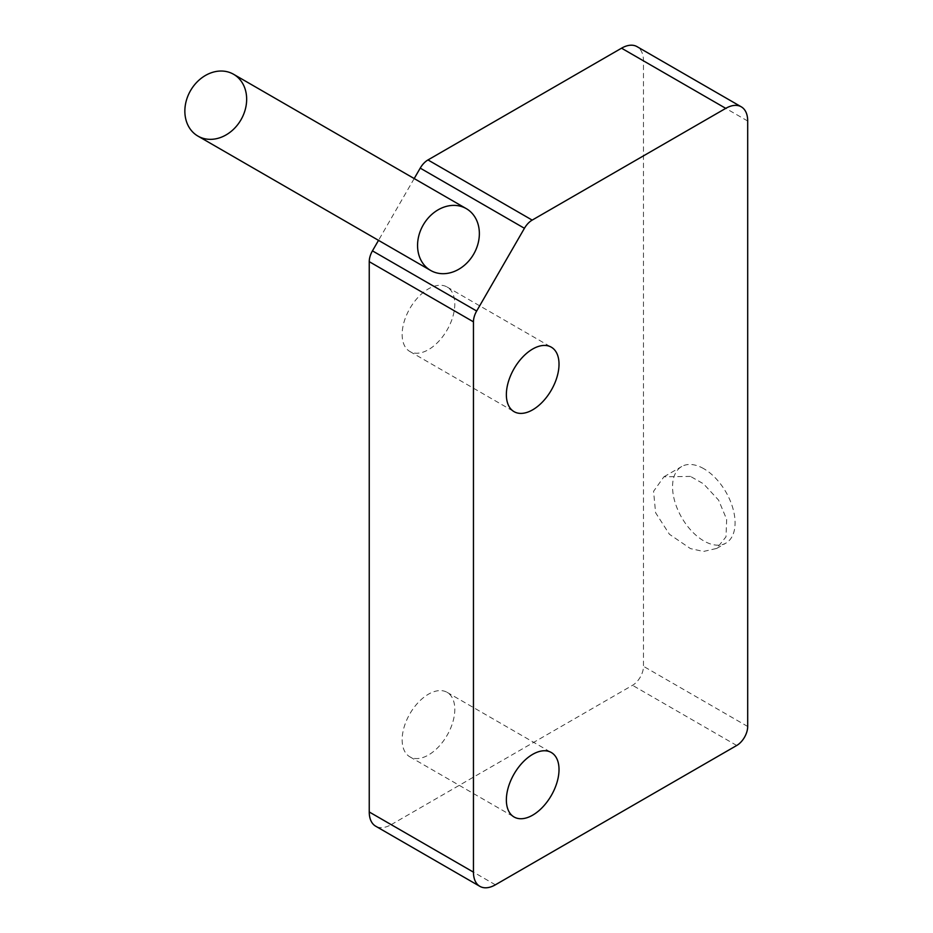 <?xml version="1.0" encoding="UTF-8"?>
<svg xmlns="http://www.w3.org/2000/svg" width="933" height="933" viewBox="0 0 933 933"><rect width="100%" height="100%" fill="white"/><g stroke="black" fill="none" stroke-linecap="round" stroke-linejoin="round"><path stroke-width="0.7" stroke-dasharray="4.67 3.5" d="M495.388 884.811L391.184 824.644A31.022 17.914 -60 0 1 375.672 826.183M391.184 824.644L632.516 685.312A15.511 8.957 -60 0 0 643.478 666.314L643.478 60.855A31.022 17.914 -60 0 0 637.052 46.65M414.194 178.553L378.518 240.352M402.146 739.787A37.227 21.494 120 0 0 409.855 756.826A37.227 21.494 120 0 0 438.557 746.855A37.227 21.494 120 0 0 454.803 709.383A37.227 21.494 120 0 0 447.094 692.333A37.227 21.494 120 0 0 418.404 702.316A37.227 21.494 120 0 0 402.146 739.787M402.146 334.446A37.227 21.494 120 0 0 409.855 351.496A37.227 21.494 120 0 0 438.557 341.525A37.227 21.494 120 0 0 454.803 304.053A37.227 21.494 120 0 0 447.094 287.002A37.227 21.494 120 0 0 418.404 296.986A37.227 21.494 120 0 0 402.146 334.446M703.809 468.716A44.213 25.529 -120 0 0 681.708 466.523A44.213 25.529 -120 0 0 674.932 501.954A44.213 25.529 -120 0 0 703.809 540.918A44.213 25.529 -120 0 0 725.921 543.111A44.213 25.529 -120 0 0 732.697 507.68A44.213 25.529 -120 0 0 703.809 468.716M690.478 476.413L663.934 476.786L653.567 491.318L655.607 512.742L669.416 534.259L690.478 548.616L703.529 551.45L716.696 548.429L725.991 536.837L726.667 519.366L718.597 500.146L703.529 483.842L690.478 476.413M747.695 121.022L643.478 60.855M747.695 726.48L643.478 666.314M736.72 745.479L632.516 685.312M409.855 756.826L514.071 816.993M447.094 692.333L551.298 752.499M409.855 351.496L514.071 411.663M447.094 287.002L551.298 347.169M663.934 476.786L681.708 466.523M716.696 548.429L725.921 543.111"/><path stroke-width="1.4" d="M479.877 886.35A31.022 17.914 120 0 0 495.388 884.811L736.72 745.479A15.511 8.957 120 0 0 747.695 726.48L747.695 121.022A31.022 17.914 120 0 0 741.269 106.817A31.022 17.914 120 0 0 725.757 108.356L532.183 220.106A15.511 8.957 120 0 0 524.428 228.293L476.67 311.027A15.511 8.957 120 0 0 473.451 321.838L473.451 872.145A31.022 17.914 120 0 0 479.877 886.35L375.672 826.183A31.022 17.914 -60 0 1 369.246 811.978L369.246 261.672A15.511 8.957 -60 0 1 372.454 250.86L378.518 240.352M725.757 108.356L621.541 48.189A31.022 17.914 -60 0 1 637.052 46.65L741.269 106.817M621.541 48.189L427.979 159.94A15.511 8.957 -60 0 0 420.223 168.127L414.194 178.553M430.626 270.442A35.676 29.133 -60 0 0 473.696 254.103A35.676 29.133 -60 0 0 466.302 208.642L466.302 208.642A35.676 29.133 -60 0 0 423.232 224.97A35.676 29.133 -60 0 0 430.626 270.442L197.924 136.09A35.676 29.133 -60 0 0 240.994 119.751A35.676 29.133 -60 0 0 233.6 74.29L233.6 74.29A35.676 29.133 -60 0 0 190.53 90.618A35.676 29.133 -60 0 0 197.924 136.09L430.626 270.442M506.362 799.943A37.227 21.494 120 0 0 514.071 816.993A37.227 21.494 120 0 0 542.761 807.022A37.227 21.494 120 0 0 559.019 769.55A37.227 21.494 120 0 0 551.298 752.499A37.227 21.494 120 0 0 522.608 762.483A37.227 21.494 120 0 0 506.362 799.943M506.362 394.612A37.227 21.494 120 0 0 514.071 411.663A37.227 21.494 120 0 0 542.761 401.68A37.227 21.494 120 0 0 559.019 364.22A37.227 21.494 120 0 0 551.298 347.169A37.227 21.494 120 0 0 522.608 357.152A37.227 21.494 120 0 0 506.362 394.612M466.302 208.642L233.6 74.29L466.302 208.642M473.451 872.145L369.246 811.978M473.451 321.838L369.246 261.672M476.67 311.027L372.454 250.86M524.428 228.293L420.223 168.127M532.183 220.106L427.979 159.94"/></g></svg>
